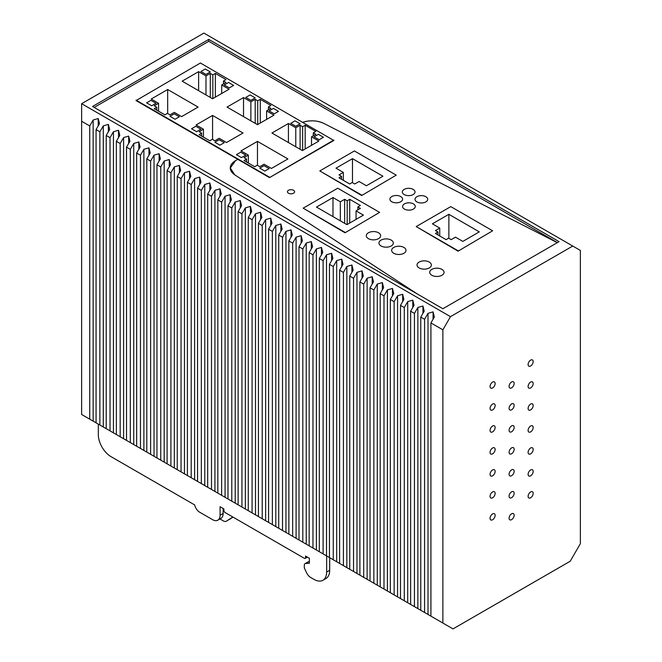 <?xml version="1.0" encoding="UTF-8"?>
<svg xmlns="http://www.w3.org/2000/svg" width="662" height="662" viewBox="0 0 662 662"><rect width="100%" height="100%" fill="white"/><g stroke="black" fill="none" stroke-linecap="round" stroke-linejoin="round"><path stroke-width="0.99" d="M572.754 246.049L580.367 250.443L580.367 543.659L570.214 561.235L453.015 628.9L442.87 623.041L442.87 329.825L450.483 316.643L572.754 246.049L203.904 33.1L81.633 103.694L81.633 414.486L99.49 424.797M424.582 612.482L424.582 319.266L420.775 317.073L420.775 610.281L434.346 618.118M414.437 606.624L414.437 313.407L410.63 311.214L410.63 604.423L424.201 612.259M404.283 600.765L404.283 307.549L400.485 305.356L400.485 598.572L414.056 606.4M394.138 594.906L394.138 301.69L390.332 299.497L390.332 592.713L403.903 600.542M383.993 589.048L383.993 295.831L380.187 293.638L380.187 586.855L393.758 594.683M373.848 583.189L373.848 289.973L370.041 287.78L370.041 580.996L383.612 588.832M363.703 577.33L363.703 284.114L359.896 281.921L359.896 575.137L373.467 582.974M353.549 571.471L353.549 278.255L349.743 276.062L349.743 569.279L363.322 577.115M343.404 565.613L343.404 272.396L339.598 270.204L339.598 563.42L353.169 571.256M333.259 559.754L333.259 266.538L329.453 264.345L329.453 557.561L343.024 565.398M323.114 553.895L323.114 260.679L319.307 258.486L319.307 551.703L332.878 559.539M312.96 548.037L312.96 254.829L309.162 252.627L309.162 545.844L322.733 553.68M302.815 542.178L302.815 248.97L299.009 246.769L299.009 539.985L312.58 547.822M292.67 536.319L292.67 243.111L288.864 240.91L288.864 534.126L302.435 541.963M282.525 530.461L282.525 237.253L278.719 235.051L278.719 528.268L292.29 536.104M272.372 524.61L272.372 231.394L268.573 229.193L268.573 522.409L282.144 530.245M262.226 518.751L262.226 225.535L258.42 223.334L258.42 516.55L271.991 524.387M252.081 512.893L252.081 219.676L248.275 217.475L248.275 510.692L261.846 518.528M241.936 507.034L241.936 213.818L238.13 211.617L238.13 504.833L251.701 512.669M231.791 501.175L231.791 207.959L227.985 205.758L227.985 498.974L241.556 506.811M221.638 495.317L221.638 202.1L217.831 199.899L217.831 493.116L231.41 500.952M211.492 489.458L211.492 196.242L207.686 194.04L207.686 487.257L221.257 495.093M201.347 483.599L201.347 190.383L197.541 188.182L197.541 481.398L211.112 489.235M191.202 477.741L191.202 184.524L187.396 182.331L187.396 475.539L200.967 483.376M181.049 471.882L181.049 178.666L177.25 176.473L177.25 469.681L190.821 477.517M170.904 466.023L170.904 172.807L167.097 170.614L167.097 463.822L180.668 471.658M160.758 460.164L160.758 166.948L156.952 164.755L156.952 457.963L170.523 465.8M150.613 454.306L150.613 161.089L146.807 158.897L146.807 452.113L160.378 459.941M140.46 448.447L140.46 155.231L136.662 153.038L136.662 446.254L150.233 454.082M130.315 442.588L130.315 149.372L126.508 147.179L126.508 440.396L140.079 448.232M120.17 436.73L120.17 143.513L116.363 141.32L116.363 434.537L129.934 442.373M110.024 430.871L110.024 137.655L106.218 135.462L106.218 428.678L119.789 436.515M99.871 425.012L99.871 131.796L96.073 129.603L96.073 422.819L109.644 430.656M442.87 623.041L430.921 616.14L430.921 322.932L434.346 316.999L433.08 311.868L433.08 319.192M450.483 316.643L81.633 103.694M208.729 39.397L92.548 106.474L442.87 308.732L559.059 241.655L208.729 39.397L208.729 41.301L94.194 107.426M530.643 453.851A3.591 2.069 120 0 0 532.984 450.69A3.591 2.069 120 0 0 532.438 447.818A3.591 2.069 120 0 0 530.643 447.992A3.591 2.069 120 0 0 528.301 451.153A3.591 2.069 120 0 0 528.847 454.024A3.591 2.069 120 0 0 530.643 453.851M530.643 431.881A3.591 2.069 120 0 0 532.984 428.719A3.591 2.069 120 0 0 532.438 425.848A3.591 2.069 120 0 0 530.643 426.022A3.591 2.069 120 0 0 528.301 429.183A3.591 2.069 120 0 0 528.847 432.063A3.591 2.069 120 0 0 530.643 431.881M530.643 409.91A3.591 2.069 120 0 0 532.984 406.749A3.591 2.069 120 0 0 532.438 403.878A3.591 2.069 120 0 0 530.643 404.052A3.591 2.069 120 0 0 528.301 407.213A3.591 2.069 120 0 0 528.847 410.092A3.591 2.069 120 0 0 530.643 409.91M530.643 387.94A3.591 2.069 120 0 0 532.984 384.779A3.591 2.069 120 0 0 532.438 381.908A3.591 2.069 120 0 0 530.643 382.082A3.591 2.069 120 0 0 528.301 385.243A3.591 2.069 120 0 0 528.847 388.122A3.591 2.069 120 0 0 530.643 387.94M530.643 365.97A3.591 2.069 120 0 0 532.984 362.809A3.591 2.069 120 0 0 532.438 359.938A3.591 2.069 120 0 0 530.643 360.111A3.591 2.069 120 0 0 528.301 363.272A3.591 2.069 120 0 0 528.847 366.152A3.591 2.069 120 0 0 530.643 365.97M511.618 387.824A3.591 2.069 120 0 0 513.96 384.663A3.591 2.069 120 0 0 513.414 381.792A3.591 2.069 120 0 0 511.618 381.966A3.591 2.069 120 0 0 509.277 385.127A3.591 2.069 120 0 0 509.823 388.006A3.591 2.069 120 0 0 511.618 387.824M511.618 409.795A3.591 2.069 120 0 0 513.96 406.633A3.591 2.069 120 0 0 513.414 403.762A3.591 2.069 120 0 0 511.618 403.936A3.591 2.069 120 0 0 509.277 407.097A3.591 2.069 120 0 0 509.823 409.968A3.591 2.069 120 0 0 511.618 409.795M492.594 475.821A3.591 2.069 120 0 0 494.936 472.66A3.591 2.069 120 0 0 494.39 469.78A3.591 2.069 120 0 0 492.594 469.962A3.591 2.069 120 0 0 490.252 473.123A3.591 2.069 120 0 0 490.799 475.995A3.591 2.069 120 0 0 492.594 475.821M492.594 497.791A3.591 2.069 120 0 0 494.936 494.63A3.591 2.069 120 0 0 494.39 491.75A3.591 2.069 120 0 0 492.594 491.932A3.591 2.069 120 0 0 490.252 495.093A3.591 2.069 120 0 0 490.799 497.965A3.591 2.069 120 0 0 492.594 497.791M511.618 475.705A3.591 2.069 120 0 0 513.96 472.544A3.591 2.069 120 0 0 513.414 469.664A3.591 2.069 120 0 0 511.618 469.846A3.591 2.069 120 0 0 509.277 473.007A3.591 2.069 120 0 0 509.823 475.879A3.591 2.069 120 0 0 511.618 475.705M492.594 519.761A3.591 2.069 120 0 0 494.936 516.6A3.591 2.069 120 0 0 494.39 513.72A3.591 2.069 120 0 0 492.594 513.902A3.591 2.069 120 0 0 490.252 517.063A3.591 2.069 120 0 0 490.799 519.935A3.591 2.069 120 0 0 492.594 519.761M511.618 453.735A3.591 2.069 120 0 0 513.96 450.574A3.591 2.069 120 0 0 513.414 447.694A3.591 2.069 120 0 0 511.618 447.876A3.591 2.069 120 0 0 509.277 451.037A3.591 2.069 120 0 0 509.823 453.909A3.591 2.069 120 0 0 511.618 453.735M511.618 497.675A3.591 2.069 120 0 0 513.96 494.514A3.591 2.069 120 0 0 513.414 491.634A3.591 2.069 120 0 0 511.618 491.816A3.591 2.069 120 0 0 509.277 494.977A3.591 2.069 120 0 0 509.823 497.849A3.591 2.069 120 0 0 511.618 497.675M511.618 519.637A3.591 2.069 120 0 0 513.96 516.476A3.591 2.069 120 0 0 513.414 513.604A3.591 2.069 120 0 0 511.618 513.778A3.591 2.069 120 0 0 509.277 516.939A3.591 2.069 120 0 0 509.823 519.819A3.591 2.069 120 0 0 511.618 519.637M530.643 475.821A3.591 2.069 120 0 0 532.984 472.66A3.591 2.069 120 0 0 532.438 469.78A3.591 2.069 120 0 0 530.643 469.962A3.591 2.069 120 0 0 528.301 473.123A3.591 2.069 120 0 0 528.847 475.995A3.591 2.069 120 0 0 530.643 475.821M530.643 497.791A3.591 2.069 120 0 0 532.984 494.63A3.591 2.069 120 0 0 532.438 491.75A3.591 2.069 120 0 0 530.643 491.932A3.591 2.069 120 0 0 528.301 495.093A3.591 2.069 120 0 0 528.847 497.965A3.591 2.069 120 0 0 530.643 497.791M511.618 431.765A3.591 2.069 120 0 0 513.96 428.604A3.591 2.069 120 0 0 513.414 425.724A3.591 2.069 120 0 0 511.618 425.906A3.591 2.069 120 0 0 509.277 429.067A3.591 2.069 120 0 0 509.823 431.938A3.591 2.069 120 0 0 511.618 431.765M492.594 453.851A3.591 2.069 120 0 0 494.936 450.69A3.591 2.069 120 0 0 494.39 447.81A3.591 2.069 120 0 0 492.594 447.992A3.591 2.069 120 0 0 490.252 451.153A3.591 2.069 120 0 0 490.799 454.024A3.591 2.069 120 0 0 492.594 453.851M492.594 431.881A3.591 2.069 120 0 0 494.936 428.719A3.591 2.069 120 0 0 494.39 425.848A3.591 2.069 120 0 0 492.594 426.022A3.591 2.069 120 0 0 490.252 429.183A3.591 2.069 120 0 0 490.799 432.054A3.591 2.069 120 0 0 492.594 431.881M492.594 409.91A3.591 2.069 120 0 0 494.936 406.749A3.591 2.069 120 0 0 494.39 403.878A3.591 2.069 120 0 0 492.594 404.052A3.591 2.069 120 0 0 490.252 407.213A3.591 2.069 120 0 0 490.799 410.092A3.591 2.069 120 0 0 492.594 409.91M492.594 387.94A3.591 2.069 120 0 0 494.936 384.779A3.591 2.069 120 0 0 494.39 381.908A3.591 2.069 120 0 0 492.594 382.082A3.591 2.069 120 0 0 490.252 385.243A3.591 2.069 120 0 0 490.799 388.122A3.591 2.069 120 0 0 492.594 387.94M428.008 614.46L428.008 313.333L433.08 311.868M424.582 319.266L428.008 313.333M420.775 317.073L424.201 311.14L422.935 306.01L422.935 313.333M417.863 608.601L417.863 307.474L422.935 306.01M414.437 313.407L417.863 307.474M410.63 311.214L414.056 305.281L412.782 300.151L412.782 307.474M407.709 602.743L407.709 301.615L412.782 300.151M404.283 307.549L407.709 301.615M400.485 305.356L403.903 299.423L402.637 294.292L402.637 301.615M397.564 596.884L397.564 295.757L402.637 294.292M394.138 301.69L397.564 295.757M390.332 299.497L393.758 293.564L392.492 288.433L392.492 295.757M387.419 591.025L387.419 289.898L392.492 288.433M383.993 295.831L387.419 289.898M380.187 293.638L383.612 287.705L382.346 282.575L382.346 289.898M377.274 585.167L377.274 284.039L382.346 282.575M373.848 289.973L377.274 284.039M370.041 287.78L373.467 281.847L372.201 276.716L372.201 284.039M367.12 579.308L367.12 278.181L372.201 276.716M363.703 284.114L367.12 278.181M359.896 281.921L363.322 275.988L362.048 270.866L362.048 278.181M356.975 573.449L356.975 272.33L362.048 270.866M353.549 278.255L356.975 272.33M349.743 276.062L353.169 270.129L351.903 265.007L351.903 272.33M346.83 567.591L346.83 266.472L351.903 265.007M343.404 272.396L346.83 266.472M339.598 270.204L343.024 264.27L341.757 259.148L341.757 266.472M336.685 561.732L336.685 260.613L341.757 259.148M333.259 266.538L336.685 260.613M329.453 264.345L332.878 258.412L331.612 253.289L331.612 260.613M326.532 555.873L326.532 254.754L331.612 253.289M323.114 260.679L326.532 254.754M319.307 258.486L322.733 252.553L321.459 247.431L321.459 254.754M316.386 550.014L316.386 248.895L321.459 247.431M312.96 254.829L316.386 248.895M309.162 252.627L312.58 246.694L311.314 241.572L311.314 248.895M306.241 544.156L306.241 243.037L311.314 241.572M302.815 248.97L306.241 243.037M299.009 246.769L302.435 240.836L301.169 235.713L301.169 243.037M296.096 538.297L296.096 237.178L301.169 235.713M292.67 243.111L296.096 237.178M288.864 240.91L292.29 234.977L291.023 229.855L291.023 237.178M285.951 532.438L285.951 231.319L291.023 229.855M282.525 237.253L285.951 231.319M278.719 235.051L282.144 229.118L280.87 223.996L280.87 231.319M275.797 526.58L275.797 225.461L280.87 223.996M272.372 231.394L275.797 225.461M268.573 229.193L271.991 223.26L270.725 218.137L270.725 225.461M265.652 520.729L265.652 219.602L270.725 218.137M262.226 225.535L265.652 219.602M258.42 223.334L261.846 217.401L260.58 212.279L260.58 219.602M255.507 514.87L255.507 213.743L260.58 212.279M252.081 219.676L255.507 213.743M248.275 217.475L251.701 211.542L250.435 206.42L250.435 213.743M245.362 509.012L245.362 207.885L250.435 206.42M241.936 213.818L245.362 207.885M238.13 211.617L241.556 205.683L240.281 200.561L240.281 207.885M235.209 503.153L235.209 202.026L240.281 200.561M231.791 207.959L235.209 202.026M227.985 205.758L231.41 199.833L230.136 194.702L230.136 202.026M225.063 497.294L225.063 196.167L230.136 194.702M221.638 202.1L225.063 196.167M217.831 199.899L221.257 193.974L219.991 188.844L219.991 196.167M214.918 491.436L214.918 190.308L219.991 188.844M211.492 196.242L214.918 190.308M207.686 194.04L211.112 188.116L209.846 182.985L209.846 190.308M204.773 485.577L204.773 184.45L209.846 182.985M201.347 190.383L204.773 184.45M197.541 188.182L200.967 182.257L199.701 177.126L199.701 184.45M194.62 479.718L194.62 178.591L199.701 177.126M191.202 184.524L194.62 178.591M187.396 182.331L190.821 176.398L189.547 171.268L189.547 178.591M184.475 473.86L184.475 172.732L189.547 171.268M181.049 178.666L184.475 172.732M177.25 176.473L180.668 170.539L179.402 165.409L179.402 172.732M174.329 468.001L174.329 166.874L179.402 165.409M170.904 172.807L174.329 166.874M167.097 170.614L170.523 164.681L169.257 159.55L169.257 166.874M164.184 462.142L164.184 161.015L169.257 159.55M160.758 166.948L164.184 161.015M156.952 164.755L160.378 158.822L159.112 153.692L159.112 161.015M154.031 456.284L154.031 155.156L159.112 153.692M150.613 161.089L154.031 155.156M146.807 158.897L150.233 152.963L148.958 147.833L148.958 155.156M143.886 450.425L143.886 149.298L148.958 147.833M140.46 155.231L143.886 149.298M136.662 153.038L140.079 147.105L138.813 141.974L138.813 149.298M133.741 444.566L133.741 143.439L138.813 141.974M130.315 149.372L133.741 143.439M126.508 147.179L129.934 141.246L128.668 136.115L128.668 143.439M123.595 438.707L123.595 137.58L128.668 136.115M120.17 143.513L123.595 137.58M116.363 141.32L119.789 135.387L118.523 130.265L118.523 137.58M113.45 432.849L113.45 131.73L118.523 130.265M110.024 137.655L113.45 131.73M106.218 135.462L109.644 129.529L108.369 124.406L108.369 131.73M103.297 426.99L103.297 125.871L108.369 124.406M99.871 131.796L103.297 125.871M96.073 129.603L99.49 123.67L98.224 118.548L98.224 125.871M93.152 421.131L93.152 120.012L98.224 118.548M89.726 419.154L89.726 125.937L93.152 120.012M89.726 125.937L81.633 121.27M442.87 329.825L430.921 322.932M557.404 242.606L208.729 41.301M302.493 122.387C310.015 120.021 317.131 120.368 323.859 123.422A17.94 10.36 0 0 0 302.973 122.222M323.859 123.422L557.305 242.664L323.859 123.422M234.787 174.851L417.565 294.127L234.787 174.851L230.285 167.991A17.94 10.36 0 0 0 234.787 174.851M235.54 160.667A17.94 10.36 0 0 0 230.285 167.991L235.54 160.667L237.832 159.335L235.54 160.667M136.066 100.583L269.5 177.623L333.838 140.485L200.404 63.006L136.066 100.583M329.684 557.694L329.684 570.288A17.94 10.36 -120 0 1 325.969 578.497L322.924 580.26A17.94 10.36 -120 0 0 326.639 572.042L329.684 570.288M98.324 424.119L98.324 434.669A17.94 10.36 -120 0 0 111.009 456.639L194.727 504.965A7.174 4.146 -120 0 0 199.634 512.198L212.485 519.612A10.766 6.215 -120 0 0 217.864 520.142A10.766 6.215 -120 0 0 220.09 515.218L220.09 506.728L223.897 508.921L223.897 510.385A1.796 1.034 -120 0 0 225.163 512.578L304.313 558.281A1.796 1.034 -120 0 0 305.207 558.364A1.796 1.034 -120 0 0 305.579 557.545L305.579 556.08L309.386 558.281L309.386 563.254L305.629 563.478L308.674 561.715A3.591 2.069 -120 0 0 308.103 561.881L305.058 563.643A3.591 2.069 -120 0 0 304.313 565.282L304.313 567.946L306.597 572.779A7.174 4.146 -120 0 0 310.652 577.463L313.953 579.366A17.94 10.36 -120 0 0 322.924 580.26M308.674 561.715L309.386 561.674M223.135 508.482L223.135 513.464L220.09 515.218M217.864 520.142L220.909 518.387A10.766 6.215 -120 0 0 223.135 513.464M326.639 555.931L326.639 572.042M305.629 563.478A3.591 2.069 -120 0 0 305.058 563.643M219.95 518.942L224.07 521.325L225.916 521.474L232.858 517.022M228.862 519.769L232.999 517.105M232.354 516.732L232.354 517.32M437.963 232.023L435.431 233.487L446.08 239.644L448.621 238.179L451.161 239.644L455.473 237.153L462.829 241.398L479.313 231.882L448.877 214.306L432.385 223.822L439.742 228.076L435.431 230.558L437.963 232.023L437.963 234.952M439.742 228.076L439.742 235.978M448.877 214.306L448.877 238.32M492.636 230.781L458.054 251.179L492.636 230.781L450.781 206.618L416.199 226.578L458.054 251.179M458.054 250.741L416.199 226.578M357.836 206.933L360.376 205.468L349.718 199.312L347.186 200.776L344.645 199.312L340.334 201.802L332.978 197.557L316.486 207.074L346.929 224.65L363.421 215.133L356.065 210.888L360.376 208.398L357.836 206.933L357.836 209.862M349.718 199.312L349.718 223.044M347.186 200.776L347.186 224.509M356.065 210.888L356.065 219.379M344.645 199.312L344.645 223.334M340.334 201.802L340.334 220.843M332.978 197.557L332.978 216.598M345.026 232.337L303.171 208.174L337.744 188.215L379.599 212.378L345.026 232.784L379.599 212.378M303.171 208.174L345.026 232.784M341.575 176.373L339.035 177.838L349.693 183.986L352.225 182.522L354.766 183.986L359.077 181.504L366.434 185.749L382.926 176.224L352.482 158.657L335.99 168.173L343.346 172.418L339.035 174.909L341.575 176.373L341.575 179.303M343.346 172.418L343.346 180.329M352.482 158.657L352.482 182.671M396.24 175.132L361.667 195.53L396.24 175.132L354.385 150.961L319.804 170.928L361.667 195.53M361.667 195.091L319.804 170.928M333.838 140.038L269.5 177.623M269.5 177.184L136.066 100.144M264.833 171.094L269.144 168.603L264.072 165.674L259.761 168.165L264.833 171.094L259.761 168.165L264.072 165.674L269.144 168.603L264.833 171.094M156.009 103.28L150.936 100.351L146.625 102.842L151.697 105.771L156.009 103.28L151.697 105.771L146.625 102.842L150.936 100.351L156.009 103.28M260.274 99.325L257.733 100.79L255.193 99.325L250.881 101.816L243.525 97.571L227.041 107.087L257.477 124.663L273.969 115.147L266.612 110.893L270.923 108.403L268.391 106.938L270.923 105.473L260.274 99.325L260.274 123.049M257.733 100.79L257.733 124.514M255.193 99.325L255.193 123.347M250.881 101.816L250.881 120.856M243.525 97.571L243.525 116.611M266.612 110.893L266.612 119.392M268.391 106.938L268.391 109.867M224.244 84.976L229.325 87.905L233.636 85.415L228.564 82.485L224.244 84.976L228.564 82.485L233.636 85.415L229.325 87.905L224.244 84.976M221.712 84.976L226.023 82.485L223.483 81.021L226.023 79.556L215.365 73.399L212.833 74.864L210.293 73.399L205.981 75.89L198.625 71.645L182.141 81.161L212.576 98.737L229.069 89.221L221.712 84.976L221.712 93.466M223.483 81.021L223.483 83.95M215.365 73.399L215.365 97.132M212.833 74.864L212.833 98.597M210.293 73.399L210.293 97.422M205.981 75.89L205.981 94.931M198.625 71.645L198.625 90.686M210.293 71.935L205.22 69.005L200.909 71.496L205.981 74.425L210.293 71.935L205.981 74.425L200.909 71.496L205.22 69.005L210.293 71.935M295.782 126.276L300.101 123.786L295.02 120.856L290.709 123.347L295.782 126.276L290.709 123.347L295.02 120.856L300.093 123.786L295.782 126.276M314.053 136.819L319.125 139.748L323.437 137.257L318.364 134.328L314.053 136.819L318.364 134.328L323.437 137.257L319.125 139.748L314.053 136.819M311.512 136.819L315.824 134.328L313.292 132.863L315.824 131.399L305.174 125.25L302.633 126.715L300.101 125.25L295.782 127.741L288.425 123.488L271.941 133.012L302.377 150.588L318.869 141.064L311.512 136.819L311.512 145.317M313.292 132.863L313.292 135.793M305.174 125.25L305.174 148.975M302.633 126.715L302.633 150.44M300.101 125.25L300.101 149.264M295.782 127.741L295.782 146.782M288.425 123.488L288.425 142.529M245.809 97.422L250.881 100.351L255.193 97.86L250.12 94.931L245.809 97.422L250.12 94.931L255.193 97.86L250.881 100.351L245.809 97.422M167.676 89.511L151.193 99.035L158.549 103.28L154.229 105.771L156.77 107.236L154.229 108.7L164.888 114.849L167.428 113.384L169.96 114.849L174.272 112.358L181.628 116.611L198.12 107.087L167.676 89.511L167.676 113.533M158.549 103.28L158.549 111.191M156.77 107.236L156.77 110.165M179.344 116.752L174.272 113.823L169.96 116.313L175.033 119.243L179.344 116.752L175.033 119.243L169.96 116.313L174.272 113.823L179.344 116.752M274.225 113.823L278.537 111.332L273.464 108.403L269.144 110.893L274.225 113.823L269.144 110.893L273.464 108.403L278.537 111.332L274.225 113.823M219.172 139.748L214.86 142.239L219.933 145.168L224.244 142.678L219.172 139.748L224.244 142.678L219.933 145.168L214.86 142.239L219.172 139.748M200.909 129.206L195.836 126.276L191.525 128.767L196.597 131.697L200.909 129.206L196.597 131.697L191.525 128.767L195.836 126.276L200.909 129.206M212.576 115.436L196.093 124.953L203.449 129.206L199.13 131.697L201.67 133.161L199.13 134.626L209.788 140.774L212.328 139.31L214.86 140.774L219.172 138.284L226.528 142.529L243.02 133.012L212.576 115.436L212.576 139.459M203.449 129.206L203.449 137.108M201.67 133.161L201.67 136.091M257.477 141.362L240.993 150.878L248.349 155.123L244.038 157.614L246.57 159.079L244.038 160.543L254.688 166.7L257.228 165.235L259.761 166.7L264.072 164.209L271.428 168.454L287.92 158.938L257.477 141.362L257.477 165.376M248.349 155.123L248.349 163.034M246.57 159.079L246.57 162.008M245.809 155.123L240.736 152.194L236.425 154.685L241.498 157.614L245.809 155.123L241.498 157.614L236.425 154.685L240.736 152.194L245.809 155.123M293.564 190.292A3.591 2.069 0 0 0 289.658 189.845A3.591 2.069 0 0 0 287.44 191.757A3.591 2.069 0 0 0 288.491 193.221A3.591 2.069 0 0 0 292.397 193.668A3.591 2.069 0 0 0 294.615 191.757A3.591 2.069 0 0 0 293.564 190.292A3.591 2.069 0 0 0 289.658 189.845A3.591 2.069 0 0 0 287.44 191.757A3.591 2.069 0 0 0 288.491 193.221A3.591 2.069 0 0 0 292.397 193.668A3.591 2.069 0 0 0 294.615 191.757A3.591 2.069 0 0 0 293.564 190.292M400.733 201.745A6.347 3.666 0 0 0 402.595 199.154A6.347 3.666 0 0 0 398.673 195.77A6.347 3.666 0 0 0 391.755 196.564A6.347 3.666 0 0 0 389.893 199.154A6.347 3.666 0 0 0 393.816 202.539A6.347 3.666 0 0 0 400.733 201.745M413.419 209.068A6.347 3.666 0 0 0 415.281 206.478A6.347 3.666 0 0 0 411.359 203.093A6.347 3.666 0 0 0 404.441 203.888A6.347 3.666 0 0 0 402.579 206.478A6.347 3.666 0 0 0 406.501 209.862A6.347 3.666 0 0 0 413.419 209.068M368.395 232.784A7.174 4.146 0 0 0 366.293 235.713A7.174 4.146 0 0 0 370.72 239.536A7.174 4.146 0 0 0 378.54 238.643A7.174 4.146 0 0 0 380.642 235.713A7.174 4.146 0 0 0 376.215 231.882A7.174 4.146 0 0 0 368.395 232.784M391.225 245.966A7.174 4.146 0 0 0 393.327 243.037A7.174 4.146 0 0 0 388.892 239.205A7.174 4.146 0 0 0 381.072 240.107A7.174 4.146 0 0 0 378.97 243.037A7.174 4.146 0 0 0 383.406 246.86A7.174 4.146 0 0 0 391.225 245.966M393.758 247.431A7.174 4.146 0 0 0 391.656 250.36A7.174 4.146 0 0 0 396.091 254.183A7.174 4.146 0 0 0 403.903 253.289A7.174 4.146 0 0 0 406.005 250.36A7.174 4.146 0 0 0 401.577 246.529A7.174 4.146 0 0 0 393.758 247.431M429.274 267.936A7.174 4.146 0 0 0 431.376 265.007A7.174 4.146 0 0 0 426.949 261.176A7.174 4.146 0 0 0 419.129 262.078A7.174 4.146 0 0 0 417.027 265.007A7.174 4.146 0 0 0 421.454 268.83A7.174 4.146 0 0 0 429.274 267.936M441.959 275.251A7.174 4.146 0 0 0 444.061 272.33A7.174 4.146 0 0 0 439.634 268.499A7.174 4.146 0 0 0 431.814 269.401A7.174 4.146 0 0 0 429.712 272.33A7.174 4.146 0 0 0 434.14 276.153A7.174 4.146 0 0 0 441.959 275.251M425.848 201.893A6.347 3.666 0 0 0 427.71 199.303A6.347 3.666 0 0 0 423.788 195.911A6.347 3.666 0 0 0 416.87 196.713A6.347 3.666 0 0 0 415.008 199.303A6.347 3.666 0 0 0 418.93 202.688A6.347 3.666 0 0 0 425.848 201.893M404.184 189.39A6.347 3.666 0 0 0 402.322 191.98A6.347 3.666 0 0 0 406.245 195.364A6.347 3.666 0 0 0 413.162 194.57A6.347 3.666 0 0 0 415.024 191.98A6.347 3.666 0 0 0 411.102 188.596A6.347 3.666 0 0 0 404.184 189.39M424.383 202.522A6.347 3.666 0 0 0 427.71 199.303A6.347 3.666 0 0 0 418.334 196.076A6.347 3.666 0 0 0 415.008 199.303A6.347 3.666 0 0 0 424.383 202.522M405.905 203.259A6.347 3.666 0 0 0 402.579 206.478A6.347 3.666 0 0 0 411.954 209.697A6.347 3.666 0 0 0 415.281 206.478A6.347 3.666 0 0 0 405.905 203.259M405.649 188.753A6.347 3.666 0 0 0 402.322 191.98A6.347 3.666 0 0 0 411.706 195.199A6.347 3.666 0 0 0 415.024 191.98A6.347 3.666 0 0 0 405.649 188.753M393.22 195.935A6.347 3.666 0 0 0 389.893 199.154A6.347 3.666 0 0 0 399.277 202.382A6.347 3.666 0 0 0 402.595 199.154A6.347 3.666 0 0 0 393.22 195.935M433.461 268.681A7.174 4.146 0 0 0 429.712 272.33A7.174 4.146 0 0 0 440.304 275.971A7.174 4.146 0 0 0 444.061 272.33A7.174 4.146 0 0 0 433.461 268.681M420.784 261.366A7.174 4.146 -0 0 0 417.027 265.007A7.174 4.146 -0 0 0 427.619 268.648A7.174 4.146 -0 0 0 431.376 265.007A7.174 4.146 -0 0 0 420.784 261.366M402.256 254.001A7.174 4.146 -0 0 0 406.005 250.36A7.174 4.146 -0 0 0 395.413 246.719A7.174 4.146 -0 0 0 391.656 250.36A7.174 4.146 -0 0 0 402.256 254.001M382.727 239.396A7.174 4.146 -0 0 0 378.97 243.037A7.174 4.146 -0 0 0 389.57 246.678A7.174 4.146 -0 0 0 393.327 243.037A7.174 4.146 -0 0 0 382.727 239.396M376.885 239.354A7.174 4.146 -0 0 0 380.642 235.713A7.174 4.146 -0 0 0 370.041 232.072A7.174 4.146 -0 0 0 366.293 235.713A7.174 4.146 -0 0 0 376.885 239.354M306.854 556.816L305.579 557.545M307.375 557.114L305.207 558.364"/></g></svg>
